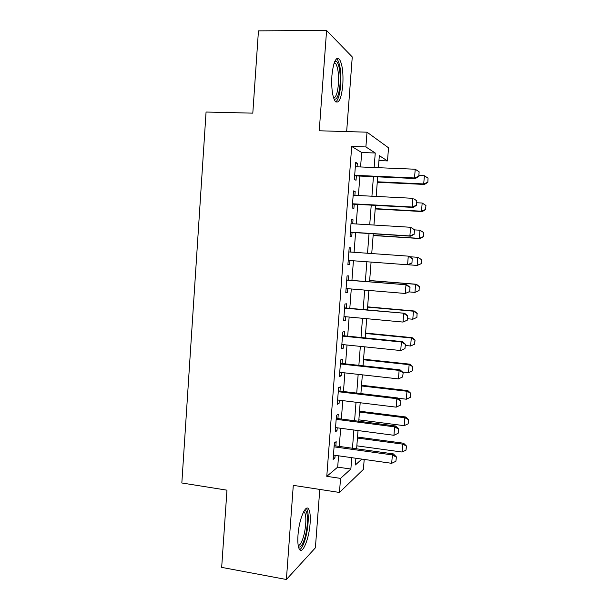 <?xml version="1.0" encoding="UTF-8"?>
<svg xmlns="http://www.w3.org/2000/svg" width="610" height="610" viewBox="0 0 610 610"><rect width="100%" height="100%" fill="white"/><g stroke="black" fill="none" stroke-linecap="round" stroke-linejoin="round"><path stroke-width="0.91" d="M310.101 523.357C310.566 516.464 310.116 511.759 308.736 509.228C305.808 503.372 298.999 519.285 297.993 535.153C297.543 542.031 297.993 546.705 299.342 549.191C302.484 555.115 309.171 538.554 310.101 523.357M342.797 85.049C343.453 72.925 342.362 64.37 339.526 59.406C335.95 56.379 333.403 61.808 331.901 75.693C331.283 87.939 332.358 96.456 335.142 101.229C338.802 104.203 341.348 98.812 342.797 85.049M364.193 459.429L363.415 469.38L339.465 492.453L340.54 478.392L350.864 469.037L351.741 457.668M346.655 131.585L352.26 56.936L326.586 30.5L258.449 30.858L252.807 113.147L206.066 112.034L181.833 482.983L226.966 490.173L221.674 567.376L286.395 579.5L315.393 547.811L319.777 489.426M360.579 166.965L361.684 152.508L351.695 146.453L365.893 146.949L367.029 132.187L388.524 147.78L387.495 160.926L379.329 155.642L378.398 167.704M378.947 160.59L387.495 160.926M335.843 445.956L336.171 441.64L334.371 442.944L333.121 459.437L334.921 458.003L335.126 455.327M337.917 418.582L338.245 414.281L336.468 415.372L335.21 431.933L336.994 430.713L337.216 427.816M340.006 391.101L340.334 386.824L338.565 387.701L337.307 404.316L339.084 403.309L339.312 400.206M342.103 363.514L342.431 359.252L340.677 359.915L339.412 376.599L341.173 375.806L341.425 372.489M344.208 335.828L344.536 331.573L342.789 332.023L341.524 348.767L343.27 348.196L343.537 344.658M346.32 308.027L346.64 303.795L344.917 304.016L343.643 320.829L345.374 320.479L345.664 316.72M348.44 280.12L348.76 275.903L347.052 275.903L345.771 292.785L347.486 292.647L347.791 288.675M350.575 252.052L350.887 247.904L349.194 247.683L347.906 264.626L349.614 264.717L349.934 260.523M352.725 223.756L353.03 219.791L351.337 219.348L350.048 236.36L351.741 236.672L352.069 232.425M354.883 195.337L355.173 191.571L353.503 190.899L352.206 207.979L353.884 208.513L354.212 204.22M351.695 146.453L326.785 476.341L337.696 467.13L338.558 455.807M339.274 446.428L340.654 428.273M341.364 419.024L342.767 400.625M343.46 391.513L344.879 372.878M345.565 363.895L347.006 345.016M347.677 336.171L349.141 317.048M349.804 308.34L351.276 288.965M351.932 280.394L353.426 260.775M354.075 252.296L355.577 232.646M356.232 223.969L357.727 204.411M358.406 195.52L359.885 176.061M357.056 166.82L357.323 163.244L355.668 162.344L354.364 179.493L356.034 180.255L356.362 175.901M339.465 492.453L293.288 485.354L286.395 579.5M326.785 476.341L340.54 478.392M326.586 30.5L319.243 130.776L367.029 132.187M355.889 458.255L355.363 464.965L361.844 459.101M377.689 176.854L376.172 196.428M375.478 205.372L373.953 225.044M373.274 233.782L371.742 253.546M371.086 262.079L369.553 281.812M368.89 290.436L367.38 309.918M366.702 318.679L365.207 337.917M364.521 346.815L363.049 365.809M362.348 374.837L360.899 393.587M360.182 402.752L358.749 421.258M358.032 430.561L356.614 448.823M374.136 167.521L375.257 153.003L365.893 146.949M352.473 448.251L353.876 430.012M354.593 420.725L356.019 402.242M356.728 393.092L358.169 374.372M358.871 365.352L360.335 346.388M361.021 337.498L362.5 318.29M363.179 309.544L364.681 290.085M365.344 281.477L366.862 261.766M367.517 253.249L369.042 233.508M369.721 224.785L371.231 205.143M371.925 196.214L373.434 176.664M361.684 152.508L375.257 153.003M337.696 467.13L350.864 469.037M355.599 163.175L357.323 163.244M353.457 191.487L355.173 191.571M351.314 219.691L353.03 219.791M349.187 247.782L350.887 247.904M347.906 264.587L349.614 264.717M345.786 292.503L347.486 292.647M343.682 320.319L345.374 320.479M341.577 348.02L343.27 348.196M339.48 375.615L341.173 375.806M337.399 403.103L339.084 403.309M335.317 430.492L336.994 430.713M333.251 457.767L334.921 458.003M418.796 176.191L419.146 171.822L418.796 176.191L414.525 177.968L415.402 178.532L354.646 175.825M355.333 166.743L415.227 169.229L414.525 177.968L354.685 175.306M419.146 171.822L415.227 169.229M415.402 178.532L418.94 176.282M377.27 182.245L424.484 184.441L423.714 183.938L424.377 175.733L419.001 175.505M427.839 182.344L428.045 178.166L427.839 182.344L424.484 184.441M377.308 181.788L423.714 183.938L427.709 182.26M424.377 175.733L428.045 178.166M334.715 61.595L335.294 61.313C338.527 60.184 341.005 72.758 340.029 84.424C338.962 95.206 336.956 100.093 334.021 99.094M333.632 98.012C336.011 97.409 337.597 92.781 338.397 84.119C338.916 74.397 338.024 67.565 335.721 63.6L334.28 62.693M335.782 101.931C338.26 99.865 339.9 94.222 340.7 84.996C341.348 72.948 340.25 64.462 337.406 59.536L336.606 58.735M303.803 511.432L304.84 510.623C308.851 510.212 308.042 530.563 303.666 541.261C301.744 546.049 299.998 547.864 298.435 546.705M298.206 545.508C299.51 545.508 300.882 543.716 302.308 540.132C305.724 531.737 307.036 516.052 304.603 512.636L303.612 511.79M299.662 549.64C301.058 548.901 302.469 546.712 303.887 543.083C308.096 532.637 309.705 513.269 306.716 509.03L306.243 508.427M416.462 205.212L416.813 200.865L416.462 205.212L412.207 207.019L413.092 207.415L352.496 204.121M353.167 195.253L412.901 198.311L412.207 207.019L352.519 203.786M416.813 200.865L413.786 198.761L416.958 200.942M413.092 207.415L416.607 205.28M414.144 234.118L414.487 229.795L414.144 234.118L409.889 235.948L410.789 236.177L350.353 232.311M351.017 223.649L410.583 227.278L409.889 235.948L350.369 232.143M414.487 229.795L410.583 227.278L414.64 229.833M410.789 236.177L414.289 234.164M411.979 262.925L412.177 258.602L411.979 262.925L408.494 264.832L348.226 260.394M348.867 251.93L408.273 256.139L409.18 256.246L412.322 258.617M411.834 262.91L407.579 264.77L408.273 256.139L412.177 258.602M409.676 291.572L410.019 287.287L409.676 291.572L405.284 293.471L346.091 288.538M346.732 280.104L406.893 284.817L410.019 287.287M346.739 279.982L406.893 284.817M409.524 291.588L405.284 293.471L405.97 284.87L409.874 287.295M375.203 208.94L422.295 211.556L421.51 211.197L422.173 203.031L416.813 202.749M425.833 205.425L422.173 203.031L425.963 205.486L425.505 209.504L425.963 205.486M375.226 208.635L421.51 211.197L425.505 209.504M425.635 209.565L422.295 211.556M373.145 235.529L420.115 238.563L419.322 238.365L419.977 230.222L414.632 229.894M423.637 232.578L419.977 230.222L423.767 232.616L423.309 236.642L423.767 232.616M373.152 235.384L419.322 238.365L423.309 236.642M423.439 236.68L420.115 238.563M421.251 263.688L421.449 259.631L421.251 263.688L417.141 265.426L417.789 257.313L409.851 256.749M421.449 259.631L417.789 257.313L421.579 259.646M408.563 264.793L417.141 265.426L421.121 263.68M419.07 290.604L419.268 286.578L419.07 290.604L414.96 292.381L415.616 284.306L369.645 280.623M419.268 286.578L415.616 284.306L416.424 284.26L369.66 280.516M409.058 291.893L414.96 292.381L418.94 290.612M419.398 286.57L416.424 284.26M407.388 320.113L407.732 315.835L407.388 320.113L402.996 322.065L343.964 316.567M344.604 308.164L404.613 313.281L407.732 315.835M344.627 307.875L404.613 313.281M407.236 320.151L402.996 322.065L403.683 313.494L407.579 315.873M416.897 317.413L417.087 313.433L416.897 317.413L412.795 319.236L413.443 311.191L367.594 307.104M417.087 313.433L413.443 311.191L414.266 311.001L367.616 306.845M407.495 318.755L412.795 319.236L416.767 317.452M417.225 313.395L414.266 311.001M404.949 348.6L405.444 344.276L404.949 348.6L400.717 350.536L341.844 344.482M342.477 336.118L401.403 342.004L402.341 341.623L405.444 344.276M342.515 335.652L402.341 341.623M400.717 350.536L401.403 342.004L405.292 344.345M405.345 345.466L410.637 346L411.285 337.978L365.55 333.487M414.922 340.182L414.602 344.185L415.059 340.121L411.285 337.978L412.116 337.643L365.581 333.075M410.637 346L414.602 344.185M415.059 340.121L412.116 337.643M402.669 376.942L403.172 372.603L402.669 376.942L398.444 378.901L339.732 372.298M340.365 363.964L399.131 370.4L400.084 369.858L403.172 372.603M340.418 363.331L400.084 369.858M398.444 378.901L399.131 370.4L403.012 372.695M402.486 371.993L408.486 372.657L409.127 364.666L363.514 359.778M412.764 366.831L412.444 370.819L412.901 366.747L409.127 364.666L409.973 364.185L363.56 359.214M408.486 372.657L412.444 370.819M412.901 366.747L409.973 364.185M400.404 405.162L400.9 400.816L400.404 405.162L396.187 407.152L337.635 400M338.26 391.704L396.866 398.688L397.827 397.979L400.9 400.816M338.321 390.903L397.827 397.979M396.187 407.152L396.866 398.688L400.747 400.938M398.101 398.231L406.344 399.214L406.984 391.254L361.486 385.962M410.614 393.381L410.294 397.354L410.759 393.275L406.984 391.254L407.838 390.629L361.539 385.261M406.344 399.214L410.294 397.354M410.759 393.275L407.838 390.629M398.147 433.275L398.643 428.921L398.147 433.275L393.938 435.288L335.538 427.595M336.163 419.329L394.609 426.855L395.585 425.993L398.643 428.921M336.24 418.368L395.585 425.993M393.938 435.288L394.609 426.855L398.483 429.066M358.863 419.871L404.209 425.673L404.849 417.743L359.465 412.055M408.479 419.832L408.159 423.79L408.616 419.703L404.849 417.743L405.703 416.981L359.534 411.209M404.209 425.673L408.159 423.79M408.616 419.703L405.703 416.981M395.898 461.282L396.393 456.913L395.898 461.282L391.689 463.318L333.456 455.083M334.082 446.848L392.367 454.915L393.351 453.893L396.393 456.913M334.166 445.719L393.351 453.893M391.689 463.318L392.367 454.915L396.233 457.088M356.85 445.834L402.082 452.033L402.714 444.133L357.452 438.056M406.344 446.184L406.024 450.134L406.481 446.032L402.714 444.133L403.584 443.226L357.529 437.057M402.082 452.033L406.024 450.134M406.481 446.032L403.584 443.226M334.455 62.212L335.294 61.313M333.975 63.593L335.721 63.6M303.292 512.423L304.603 512.636"/></g></svg>
